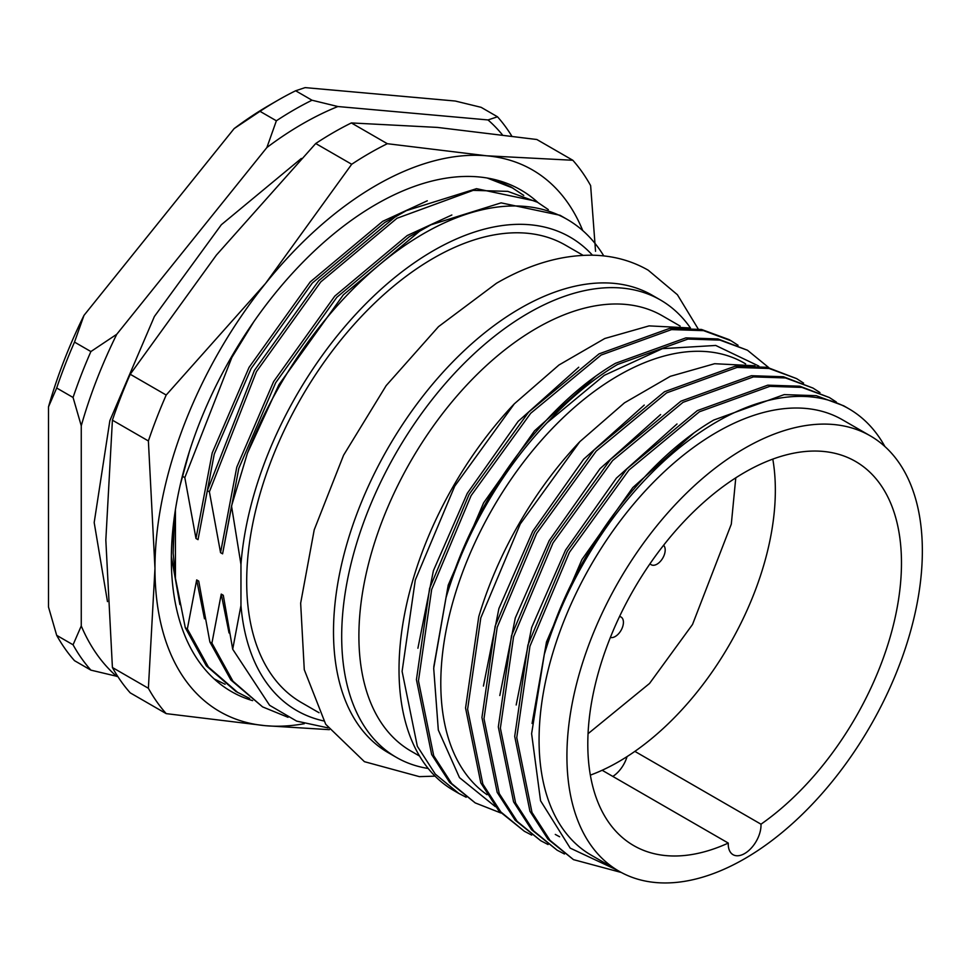 <?xml version="1.0" encoding="UTF-8"?>
<svg xmlns="http://www.w3.org/2000/svg" width="970" height="970" viewBox="0 0 970 970"><rect width="100%" height="100%" fill="white"/><g stroke="black" fill="none" stroke-linecap="round" stroke-linejoin="round"><path stroke-width="1.45" d="M304.277 723.705A312.716 180.553 -60 0 1 265.525 725.705A312.716 180.553 -60 0 1 154.97 568.42A312.716 180.553 -60 0 1 265.525 283.458L351.698 164.269L315.723 143.511A347.466 200.608 -60 0 1 333.534 132.478A347.466 200.608 -60 0 1 351.358 122.935L437.518 127.422L536.846 139.51L572.821 160.268L486.661 155.794A312.716 180.553 -60 0 1 582.74 230.569M252.612 700.631A289.557 167.179 -60 0 1 231.321 691.513A289.557 167.179 -60 0 1 186.931 459.489A289.557 167.179 -60 0 1 376.093 204.331A289.557 167.179 -60 0 1 520.866 189.987A289.557 167.179 -60 0 1 537.998 202.548M329.376 729.67L265.525 725.705L166.197 713.629A347.466 200.608 -60 0 1 148.386 688.276L154.97 568.42L148.386 440.95A347.466 200.608 -60 0 1 166.197 395.032L265.525 283.458A312.716 180.553 -60 0 1 486.661 155.794L387.321 143.705L351.358 122.935M166.197 395.032L130.222 374.262L216.395 255.086L315.723 143.511M148.386 688.276L112.411 667.505L105.827 540.047L112.411 420.18A347.466 200.608 -60 0 1 130.222 374.262M148.386 440.95L112.411 420.18M166.197 713.629L130.222 692.859A347.466 200.608 -60 0 1 112.411 667.505M595.544 251.291L590.633 185.622A347.466 200.608 -60 0 0 572.821 160.268M351.698 164.269A347.466 200.608 -60 0 1 387.321 143.705M428.207 768.482A264.07 152.46 -60 0 1 396.39 757.388L388.194 752.659A264.07 152.46 -60 0 1 347.721 541.054A264.07 152.46 -60 0 1 520.235 308.351A264.07 152.46 -60 0 1 652.276 295.268L660.461 299.997A264.07 152.46 -60 0 1 690.47 328.005M590.354 775.127A221.803 128.052 120 0 0 602.152 770.265A221.803 128.052 -60 0 0 618.508 761.802A221.803 128.052 -60 0 0 634.865 751.374A221.803 128.052 120 0 0 772.799 459.113M610.36 637.46A11.579 6.693 120 0 0 615.235 636.502A11.579 6.693 120 0 0 622.801 626.293A11.579 6.693 120 0 0 621.03 617.017A11.579 6.693 120 0 0 619.539 616.52M650.033 563.691A11.579 6.693 120 0 0 651.21 564.734A11.579 6.693 120 0 0 657.005 564.164A11.579 6.693 120 0 0 664.317 554.731A11.579 6.693 120 0 0 663.589 545.273M269.624 105.027L277.808 100.31A347.466 200.608 120 0 0 259.996 111.332L276.377 120.789L266.883 147.525L116.764 334.274L90.889 351.552L74.508 342.095L84.002 315.359L234.122 128.61A335.887 193.927 -60 0 1 269.624 105.039A335.887 193.927 -60 0 1 269.624 105.027M295.632 90.768L312.013 100.225L337.887 106.53L488.007 119.941L497.501 116.788L481.132 107.33L455.245 101.025L305.126 87.615L295.632 90.768A347.466 200.608 120 0 0 277.82 100.298A347.466 200.608 120 0 0 277.808 100.31L269.624 105.039M319.033 712.732L301.391 702.547A264.07 152.46 -60 0 1 260.906 490.941A264.07 152.46 -60 0 1 433.42 258.226A264.07 152.46 -60 0 1 565.462 245.155L583.103 255.34M396.39 757.388A264.07 152.46 -60 0 1 355.905 545.783A264.07 152.46 -60 0 1 528.42 313.08A264.07 152.46 -60 0 1 660.461 299.997M419.573 756.066L410.953 751.083A251.339 145.112 -60 0 1 372.419 549.687A251.339 145.112 -60 0 1 536.616 328.212A251.339 145.112 -60 0 1 662.28 315.759L680.128 326.065M768.822 367.654L747.482 350.243L719.97 340.106L687.924 339.063L617.49 364.502C593.519 378.664 570.045 398.088 547.056 422.762L604.298 375.341L662.413 348.654L715.739 345.453L758.843 366.09M747.482 350.243L717.921 338.93L685.875 337.887L615.441 363.313C542.812 405.666 472.196 502.011 445.994 597.799A264.07 152.46 -60 0 1 547.056 422.762M738.061 345.271L731.101 340.785L703.589 330.649L671.543 329.606L601.109 355.044L530.675 413.305L471.117 495.609L431.662 589.517L418.47 680.831L433.711 755.727L451.693 783.578L475.215 802.905L500.799 812.969M729.04 339.597L701.54 329.473L669.494 328.43L599.06 353.868L528.626 412.117L469.068 494.433L429.613 588.341L416.433 679.655L431.662 754.551L449.643 782.39L475.215 802.905M745.651 363.895L744.184 363.047A251.339 145.112 120 0 0 618.508 375.499A251.339 145.112 120 0 0 455.973 591.567A251.339 145.112 120 0 0 487.049 794.697M848.823 408.758L843.706 405.799L816.206 395.663L784.148 394.62L713.714 420.058C641.097 462.399 570.481 558.756 544.279 654.532A264.07 152.46 -60 0 1 716.794 421.829A264.07 152.46 -60 0 1 848.823 408.758A264.07 152.46 -60 0 1 884.895 446.515M836.334 402.016L829.374 397.53L801.875 387.394L769.816 386.351L699.382 411.789L628.948 470.05L569.402 552.354L529.947 646.262L516.755 737.576L531.996 812.472L549.978 840.311L573.488 859.638L621.273 872.466M829.374 397.53L799.826 386.205L767.779 385.175L697.345 410.601L626.911 468.862L567.353 551.166L527.898 645.074L514.706 736.388L529.947 811.284L547.929 839.135L573.488 859.638M819.965 392.559L812.993 388.073L785.494 377.936L753.435 376.893L683.013 402.332L612.579 460.592L553.021 542.897L513.567 636.805L500.374 728.118L515.616 803.014L533.597 830.866L557.107 850.181L564.467 854M812.993 388.073L783.445 376.748L751.398 375.717L680.964 401.143L610.53 459.404L550.972 541.709L511.517 635.629L498.325 726.93L513.567 801.826L531.548 829.677L557.12 850.181M803.584 383.101L796.612 378.615L769.113 368.479L737.067 367.436L666.632 392.874L596.198 451.135L536.64 533.439L497.186 627.347L483.994 718.661L499.235 793.557L517.216 821.408L540.739 840.723L548.086 844.543M796.612 378.615L767.064 367.291L735.018 366.26L664.583 391.686L594.149 449.947L534.591 532.251L495.136 626.171L481.945 717.473L497.186 792.369L515.167 820.22L540.739 840.723M744.633 858.741A251.339 145.112 -60 0 1 618.969 871.181A251.339 145.112 -60 0 1 580.448 669.785A251.339 145.112 -60 0 1 744.633 448.31A251.339 145.112 -60 0 1 870.296 435.87A251.339 145.112 -60 0 1 908.829 637.266A251.339 145.112 -60 0 1 744.633 858.741M870.296 435.87L842.457 419.792A251.339 145.112 120 0 0 716.794 432.232A251.339 145.112 120 0 0 552.597 653.707A251.339 145.112 120 0 0 591.13 855.116L618.969 871.181M48.5 406.866L56.684 388.012L73.065 397.47L81.262 425.781L81.262 625.941L73.065 644.795L56.684 635.338L48.5 607.026L48.5 406.866A335.887 193.927 -60 0 1 84.002 315.359M234.122 128.61L259.996 111.332M56.684 388.012A347.466 200.608 -60 0 1 74.508 342.095M117.831 676.539L90.889 670.137L74.508 660.679A347.466 200.608 -60 0 1 56.684 635.338M337.887 106.53A335.887 193.927 120 0 0 266.883 147.525M116.764 334.274A335.887 193.927 120 0 0 81.262 425.781M81.262 625.941A335.887 193.927 120 0 0 116.764 676.454M502.278 134.672A335.887 193.927 120 0 0 488.007 119.941M497.501 116.788A347.466 200.608 -60 0 1 511.699 135.933M73.065 397.47A347.466 200.608 -60 0 1 90.889 351.552M90.889 670.137A347.466 200.608 -60 0 1 73.065 644.795M312.013 100.225A347.466 200.608 120 0 0 276.377 120.789M499.174 181.22L498.24 180.493M214.188 678.939L225.113 684.286M179.899 604.577L171.363 556.477M173.678 522.005L173.169 553.167L174.479 515.979M249.69 698.473L235.952 691.513L206.343 665.844L185.306 627.772L175.437 578.302L173.169 553.167M180.19 485.133L189.465 451.256M494.748 179.571L510.899 186.907L523.751 195.406M182.772 476.44L184.821 477.616L231.854 357.469L253.752 321.81M487.243 178.031L512.948 188.095M185.306 627.772L187.356 628.948L196.68 579.914L198.717 581.103L209.872 641.958L211.921 643.134L221.245 594.101L223.294 595.289L232.703 649.233L240.96 605.486L240.96 564.443L231.527 506.025L222.591 553.834L220.554 552.658L209.399 491.802L207.35 490.626L198.025 539.647L195.976 538.471L184.821 477.616M175.437 509.541L175.437 578.302M238.002 692.701L208.392 667.02L187.356 628.948M231.527 506.025L247.398 453.245L278.948 384.666L343.307 294.892L419.501 231.284L430.91 224.822L501.09 202.863L560.054 215.279L567.207 219.414A287.241 165.834 120 0 0 247.398 453.245M430.91 224.822L409.267 236.716L336.832 297.293L275.662 382.762L238.826 468.304L222.591 553.834M548.317 209.593L537.525 202.281L507.819 191.369L473.166 190.362L396.972 218.274L320.791 281.894L256.432 371.655L209.399 491.802M220.554 552.658L236.777 467.128L273.613 381.586L334.783 296.117L407.218 235.54L451.862 214.988M207.35 490.626L254.382 370.479L318.742 280.706L394.935 217.098L406.345 210.648L384.69 222.53L312.267 283.107L251.097 368.576L214.249 454.13L198.025 539.647M406.345 210.648L476.525 188.677L535.476 201.093L537.525 202.281M195.976 538.471L212.2 452.941L249.047 367.4L310.218 281.93L382.641 221.354L427.297 200.802M204.476 618.775L196.68 579.914M211.921 643.134L232.958 681.207L262.567 706.875L230.908 680.019L209.872 641.958M232.703 649.233L269.599 705.299L296.65 721.11L328.127 727.9M323.592 720.904A273.334 157.819 -60 0 1 240.96 605.486M592.464 255.195A273.334 157.819 120 0 0 384.447 286.223A273.334 157.819 120 0 0 240.96 564.443M603.789 255.922A287.241 165.834 120 0 0 567.207 219.414M229.041 632.949L221.245 594.101M262.567 706.875L288.041 717.303M458.834 793.448L453.717 790.489A264.07 152.46 -60 0 1 514.294 403.847L558.95 365.011L604.783 338.506L649.112 325.884L689.403 327.933M578.726 367.242L518.15 421.368L467.249 493.378L433.396 570.712L417.912 648.227M595.107 376.7L534.531 430.825L483.63 502.836L448.213 585.153L433.796 666.717M514.294 403.847L454.736 486.152L415.281 580.06L402.101 671.373L417.33 746.269L435.312 774.121L458.834 793.448L466.194 797.255M495.318 806.628L459.501 777.637L438.319 730.058L433.699 668.294L445.994 597.799M579.817 441.677L520.259 523.982L480.805 617.89L467.613 709.203L482.854 784.099L500.835 811.951L524.37 831.278L498.786 810.762L480.805 782.911L465.564 708.015L478.756 616.714A264.07 152.46 -60 0 1 579.817 441.677L624.462 402.841L670.306 376.324L714.635 363.714L754.927 365.763M644.25 405.072L583.661 459.198L532.772 531.208L498.907 608.542L483.424 686.057M660.631 414.529L600.042 468.655L549.153 540.666L515.288 617.999L499.805 695.514M677.011 423.987L616.423 478.113L565.534 550.123L531.669 627.457L516.186 704.972M693.392 433.445L632.804 487.57L581.915 559.569L546.498 641.897L532.069 723.462M559.605 836.758L555.289 834.418M524.37 831.278L531.705 835.085M617.053 870.078L570.202 848.12L540.557 800.759L531.608 733.672L544.279 654.532M728.276 843.076A23.159 13.374 120 0 0 733.053 854.691A23.159 13.374 120 0 0 751.301 848.059A23.159 13.374 120 0 0 760.989 824.197A221.803 128.052 -60 0 0 892.473 628.645A221.803 128.052 -60 0 0 855.54 461.441A221.803 128.052 -60 0 0 633.737 589.493A221.803 128.052 -60 0 0 633.737 845.61A221.803 128.052 -60 0 0 728.276 843.076L602.152 770.265M634.865 751.374L760.989 824.197M612.822 776.424A23.159 13.374 120 0 0 627.069 756.6M435.081 776.145L419.367 776.643L364.429 761.68L325.726 724.311L304.277 669.7L300.651 603.194L314.219 529.814L343.562 455.257L386.169 385.611L438.513 326.647L496.47 283.264C529.802 263.961 562.26 254.625 593.87 255.231C613.683 255.825 631.797 260.809 648.19 270.181L677.412 294.734L698.157 328.891M735.781 477.822L731.307 524.139L692.531 624.462L649.548 683.45L588.05 733.708M107.476 601.618L94.187 522.551L109.865 420.64L154.388 316.499L221.318 224.749L301.343 158.45M731.101 340.785L729.052 339.597"/></g></svg>
